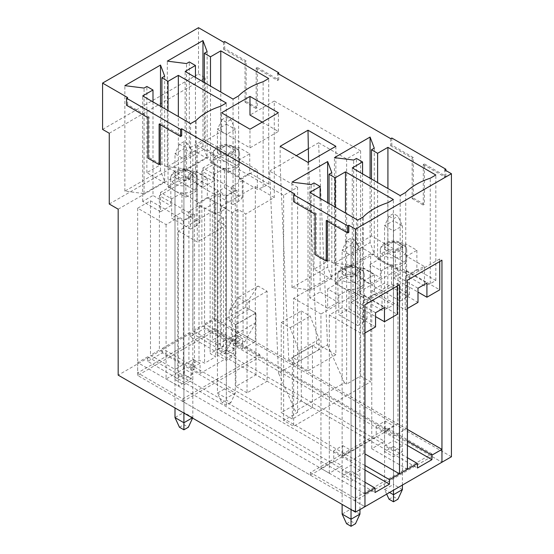 <?xml version="1.0" encoding="UTF-8"?>
<svg xmlns="http://www.w3.org/2000/svg" width="554" height="554" viewBox="0 0 554 554"><rect width="100%" height="100%" fill="white"/><g stroke="black" fill="none" stroke-linecap="round" stroke-linejoin="round"><path stroke-width="0.42" stroke-dasharray="2.77 2.08" d="M451.427 456.759L214.107 319.748L118.175 375.134M354.934 498.316L431.926 453.864L431.926 456.441L441.954 462.23L214.661 331.001L137.669 375.453L364.961 506.681L354.934 500.892L354.934 498.316L310.372 472.59L387.357 428.138L387.357 430.707L259.784 357.053L259.784 354.484L214.661 328.432L137.669 372.884L182.799 398.935L259.784 354.484M102.573 129.401L198.505 74.014L198.505 27.7M109.263 133.258L205.188 77.879L198.505 74.014M109.263 204.017L205.188 148.638L205.188 77.879M118.175 209.17L214.107 153.783L205.188 148.638M214.107 319.748L214.107 153.783M224.689 41.529L224.689 48.607L246.135 60.988L246.135 101.514L257.278 107.947L257.278 67.422L278.724 79.804L278.724 74.014M320.953 468.407L333.764 461.011L342.123 465.831L329.311 473.227L320.953 468.407L320.953 314.021L397.945 269.569L397.945 423.955L385.134 431.351L393.485 436.178L406.304 428.782L397.945 423.955M201.85 171.151L201.85 325.537L226.357 339.685L217.445 344.837L217.445 190.451L192.937 176.297L159.4 195.659L192.827 214.959L183.907 220.104L150.487 200.804L137.669 208.2L166.082 224.605L177.786 217.854L183.353 221.067L194.496 214.633L188.921 211.42L199.011 205.596L204.578 208.816L215.721 202.383L210.146 199.163L220.236 193.346L225.803 196.559L236.946 190.126L231.371 186.913L243.074 180.154L214.661 163.755L201.85 171.151L226.357 185.299L226.357 145.418L235.277 150.563L226.357 155.709L217.445 150.563L226.357 145.418M217.445 150.563L217.445 190.451L226.357 195.597L235.277 190.451L226.357 185.299L226.357 339.685M183.907 169.926L192.827 175.071L183.907 180.216L174.995 175.071L183.907 169.926L183.907 364.2L174.995 369.345L150.487 355.19L159.4 350.045L183.907 364.2M181.961 192.924L171.657 198.872L160.515 192.439L170.819 186.49A13.234 7.645 0 0 0 181.961 192.924A13.234 7.645 0 0 0 197.148 185.368A13.234 7.645 0 0 0 197.002 184.24L214.897 194.572A64.735 37.374 0 0 0 199.856 203.256L181.961 192.924L181.961 212.224L171.657 218.172L190.597 229.107L190.597 123.611M197.002 184.24A13.234 7.645 0 0 0 193.27 179.96A13.234 7.645 0 0 0 185.86 177.806L196.164 171.858L207.307 178.291L197.002 184.24L197.002 203.54L214.897 213.865L214.897 194.572M160.515 192.439L160.515 211.739L170.819 205.79L152.994 195.5L152.994 176.2L170.819 186.49A13.234 7.645 180 0 1 170.674 185.368A13.234 7.645 180 0 1 185.86 177.806L185.86 197.106L196.164 191.158L178.34 180.86L178.34 116.534M152.994 101.901L152.994 176.2L146.865 172.661L161.907 163.977L185.86 177.806M207.307 178.291L207.307 197.591L197.002 203.54M207.307 197.591L226.247 208.526L220.679 211.739A64.735 37.374 0 0 0 214.897 213.865M190.597 229.107L196.164 225.893A64.735 37.374 0 0 1 199.856 222.549L181.961 212.224M160.515 211.739L142.683 201.448L152.994 195.5M164.69 181.67L144.082 193.568L124.858 191.158L160.515 170.57L164.69 181.67L164.69 76.168M351.035 266.419L359.948 271.564L351.035 276.709L342.123 271.564L351.035 266.419L351.035 302.442L363.853 295.04L363.853 453.29L364.961 453.934M375.55 312.733L351.035 298.578L359.948 293.433L384.462 307.588M364.961 332.996L362.738 334.284L329.311 314.984L342.123 307.588L375.55 326.888M349.089 289.417L338.778 295.365L327.643 288.932L337.947 282.983A13.234 7.645 0 0 0 349.089 289.417A13.234 7.645 0 0 0 364.276 281.854A13.234 7.645 0 0 0 364.13 280.733L382.018 291.058A64.735 37.374 0 0 0 366.977 299.742L349.089 289.417L349.089 308.71L338.778 314.665L357.725 325.6L357.725 220.104M364.13 280.733A13.234 7.645 0 0 0 360.398 276.453A13.234 7.645 0 0 0 352.988 274.299L363.292 268.344L374.435 274.777L364.13 280.733L364.13 300.026L382.018 310.358L382.018 291.058M327.643 288.932L327.643 308.232L337.947 302.276L320.122 291.986L320.122 272.686L337.947 282.983A13.234 7.645 180 0 1 337.802 281.854A13.234 7.645 180 0 1 352.988 274.299L352.988 293.592L363.292 287.644L345.467 277.353L345.467 213.027M320.122 198.387L320.122 272.686L313.993 269.154L329.034 260.47L352.988 274.299M374.435 274.777L374.435 294.077L364.13 300.026M374.435 294.077L393.375 305.012L387.807 308.232A64.735 37.374 0 0 0 382.018 310.358M357.725 325.6L363.292 322.38A64.735 37.374 0 0 1 366.977 319.042L349.089 308.71M327.643 308.232L309.811 297.934L320.122 291.986M331.818 278.156L311.203 290.061L291.986 287.644L327.643 267.063L331.818 278.156L331.818 172.661M342.684 445.568L351.035 450.395L342.123 455.54L333.764 450.714L342.684 445.568L342.684 455.859L351.035 460.686L363.853 453.29M342.684 455.859L376.214 436.497L384.573 441.323L371.762 448.719L407.412 469.307M226.918 350.301L233.601 354.158L200.063 373.521L193.381 369.663L194.496 369.019L188.921 365.806L199.011 359.982L204.578 363.202L215.721 356.769L210.146 353.549L220.236 347.732L225.803 350.945L226.918 350.301L226.918 340.011L233.601 343.868L233.601 354.158M242.513 349.013L235.831 345.156L236.946 344.512L231.371 341.299L243.074 334.54L255.332 341.617L242.513 349.013L242.513 338.723L235.831 334.865L226.918 340.011M233.601 343.868L242.513 338.723M255.83 313.024L235.775 324.602L235.775 334.249L255.83 322.67L255.83 313.024L245.803 307.235L245.803 213.962L238.005 209.454L232.431 212.674L221.288 206.24L255.332 186.587L255.332 341.617M221.288 206.24L221.288 334.893L212.376 340.038L212.376 211.386L178.34 231.039L178.34 386.069L191.151 378.673L191.151 368.375L200.063 363.23L200.063 373.521M225.803 196.559L225.803 350.945M236.946 190.126L236.946 344.512M235.831 334.865L235.831 345.156M166.082 224.605L166.082 378.991L177.786 372.24L183.353 375.453L184.468 374.809L191.151 378.673M166.082 378.991L178.34 386.069M200.063 363.23L193.381 359.373L184.468 364.518L184.468 374.809M183.353 221.067L183.353 375.453M194.496 214.633L194.496 369.019M193.381 359.373L193.381 369.663M217.445 344.837L192.937 330.683L201.85 325.537M308.592 162.052L316.618 343.618L288.766 359.698L280.151 164.96L296.307 155.632M308.003 148.881L318.592 142.766L327.525 344.81L278.503 373.112L295.386 411.123L344.408 382.821L346.638 384.102L360.619 376.034L370.647 381.824L293.655 426.268L283.627 420.479L297.616 412.411L295.386 411.123M262.236 122.129L278.392 131.457L249.979 147.863L221.572 131.457L197.279 145.48L283.627 195.333L297.616 187.259L269.569 171.068L278.503 373.112M269.569 171.068L280.151 164.96L280.151 146.304M235.775 324.602L225.748 318.813L225.748 225.54L217.951 221.032L217.951 349.692L223.518 346.472L212.376 340.038M255.83 322.67L244.688 341.97L224.633 353.549L217.951 349.692M224.633 353.549L235.775 334.249M178.34 231.039L197.279 241.973L225.748 225.54M217.951 221.032L223.518 217.819L212.376 211.386M244.688 341.97L238.005 338.113L232.431 341.326L221.288 334.893M238.005 209.454L238.005 338.113M255.332 186.587L274.272 197.522L245.803 213.962M224.412 168.416L214.107 174.365L202.965 167.931L213.269 161.983A13.234 7.645 0 0 0 224.412 168.416A13.234 7.645 0 0 0 239.598 160.854A13.234 7.645 0 0 0 239.453 159.732L257.347 170.064A64.735 37.374 0 0 0 242.306 178.748L224.412 168.416L224.412 187.716L214.107 193.665L233.047 204.599L233.047 99.104M239.453 159.732A13.234 7.645 0 0 0 235.72 155.452A13.234 7.645 0 0 0 228.31 153.299L238.615 147.35L249.757 153.783L239.453 159.732L239.453 179.032L257.347 189.357L257.347 170.064M202.965 167.931L202.965 187.231L213.269 181.283L195.444 170.992L195.444 151.692L213.269 161.983A13.234 7.645 180 0 1 213.124 160.854A13.234 7.645 180 0 1 228.31 153.299L228.31 172.599L238.615 166.65L220.79 156.353L220.79 92.026M195.444 77.394L195.444 151.692L189.316 148.153L204.357 139.47L228.31 153.299M249.757 153.783L249.757 173.077L239.453 179.032M249.757 173.077L268.697 184.018L263.129 187.231A64.735 37.374 0 0 0 257.347 189.357M233.047 204.599L238.615 201.386A64.735 37.374 0 0 1 242.306 198.041L224.412 187.716M202.965 187.231L185.133 176.941L195.444 170.992M207.141 157.156L186.532 169.06L167.308 166.65L202.965 146.062L207.141 157.156L207.141 51.66M393.485 241.911L402.398 247.056L393.485 252.202L384.573 247.056L393.485 241.911L393.485 277.935L406.304 270.532L439.724 289.832M418 288.225L393.485 274.071L402.398 268.925L426.912 283.08M407.412 308.488L405.189 309.776L371.762 290.476L384.573 283.08L418 302.373M391.539 264.902L381.228 270.858L370.093 264.424L380.397 258.476A13.234 7.645 0 0 0 391.539 264.902A13.234 7.645 0 0 0 406.726 257.347A13.234 7.645 0 0 0 406.581 256.218L424.468 266.55A64.735 37.374 0 0 0 409.427 275.234L391.539 264.902L391.539 284.202L381.228 290.151L400.175 301.092L400.175 195.59M406.581 256.218A13.234 7.645 0 0 0 402.848 251.945A13.234 7.645 0 0 0 395.438 249.792L405.743 243.836L416.885 250.269L406.581 256.218L406.581 275.518L424.468 285.85L424.468 266.55M370.093 264.424L370.093 283.724L380.397 277.769L362.572 267.478L362.572 248.178L380.397 258.476A13.234 7.645 180 0 1 380.252 257.347A13.234 7.645 180 0 1 395.438 249.792L395.438 269.085L405.743 263.136L387.918 252.846L387.918 188.519M362.572 173.88L362.572 248.178L356.444 244.639L371.485 235.956L395.438 249.792M416.885 250.269L416.885 269.569L406.581 275.518M416.885 269.569L435.825 280.504L430.257 283.724A64.735 37.374 0 0 0 424.468 285.85M400.175 301.092L405.743 297.872A64.735 37.374 0 0 1 409.427 294.534L391.539 284.202M370.093 283.724L352.261 273.427L362.572 267.478M374.269 253.649L353.653 265.546L334.436 263.136L370.093 242.555L374.269 253.649L374.269 148.153M391.816 138.022L391.816 145.1L413.263 157.481L413.263 198.007L424.406 204.44L424.406 163.915L445.852 176.297L445.852 170.507M435.825 280.504L435.825 175.009M405.743 243.836L405.743 263.136M430.257 283.724L430.257 178.222M409.427 294.534L409.427 275.234M405.743 297.872L405.743 192.377M381.228 270.858L381.228 290.151M352.261 273.427L352.261 167.931M356.444 244.639L356.444 158.444M371.485 235.956L371.485 179.025M353.653 265.546L353.653 160.051M334.436 263.136L334.436 157.641M370.093 242.555L370.093 178.222M387.918 252.846L377.613 258.794L377.613 182.564M377.613 258.794L395.438 269.085M380.397 258.476L380.397 277.769M318.592 142.766L346.638 158.956L360.619 150.889L274.272 101.036L274.272 197.522M243.074 180.154L243.074 334.54M214.661 163.755L214.661 331.001M405.189 309.776L405.189 278.897L439.724 258.953L441.954 260.242M439.724 258.953L439.724 261.53M406.304 270.532L406.304 428.782M397.945 269.569L370.647 253.808L370.647 381.824M360.619 150.889L360.619 376.034M192.937 176.297L192.937 330.683M159.4 195.659L159.4 350.045M150.487 200.804L150.487 355.19M137.669 208.2L137.669 375.453M197.279 145.48L197.279 241.973M283.627 195.333L283.627 420.479M370.647 253.808L293.655 298.26L293.655 426.268M293.655 298.26L320.953 314.021M329.311 314.984L329.311 473.227M362.738 334.284L362.738 303.405L364.961 304.693M371.762 290.476L371.762 448.719M405.189 278.897L407.412 280.185M384.573 431.033L376.214 426.206L385.134 421.061L393.485 425.887L384.573 431.033L384.573 441.323M393.485 425.887L393.485 436.178M384.573 247.056L384.573 283.08M393.485 277.935L418 292.083M393.485 274.071L393.485 252.202M402.398 268.925L402.398 247.056M268.697 184.018L268.697 78.516M238.615 147.35L238.615 166.65M263.129 187.231L263.129 81.736M242.306 198.041L242.306 178.748M238.615 201.386L238.615 95.884M214.107 174.365L214.107 193.665M185.133 176.941L185.133 71.445M189.316 148.153L189.316 61.951M204.357 139.47L204.357 82.539M186.532 169.06L186.532 63.565M167.308 166.65L167.308 61.148M202.965 146.062L202.965 81.736M220.79 156.353L210.485 162.308L210.485 86.078M210.485 162.308L228.31 172.599M213.269 161.983L213.269 181.283M235.277 190.451L235.277 150.563M226.357 195.597L226.357 155.709M333.764 450.714L333.764 461.011M385.134 421.061L385.134 431.351M376.214 426.206L376.214 436.497M297.616 187.259L297.616 412.411M344.408 382.821L327.525 344.81M346.638 158.956L346.638 384.102M274.272 101.036L249.979 115.059M223.518 217.819L223.518 346.472M232.431 212.674L232.431 341.326M245.803 307.235L225.748 318.813M221.572 131.457L221.572 112.801M316.618 343.618L335.863 354.726L335.863 146.304M335.863 354.726L308.003 370.806L308.003 162.384M308.003 370.806L288.766 359.698M249.979 147.863L249.979 129.207M278.392 131.457L278.392 112.801M231.371 186.913L231.371 341.299M174.995 369.345L174.995 175.071M177.786 217.854L177.786 372.24M188.921 211.42L188.921 365.806M199.011 205.596L199.011 359.982M204.578 208.816L204.578 363.202M215.721 202.383L215.721 356.769M210.146 199.163L210.146 353.549M220.236 193.346L220.236 347.732M184.468 364.518L191.151 368.375M393.375 305.012L393.375 199.516M363.292 268.344L363.292 287.644M387.807 308.232L387.807 202.729M366.977 319.042L366.977 299.742M363.292 322.38L363.292 216.884M338.778 295.365L338.778 314.665M309.811 297.934L309.811 192.439M313.993 269.154L313.993 182.952M329.034 260.47L329.034 203.54M311.203 290.061L311.203 184.558M291.986 287.644L291.986 182.148M327.643 267.063L327.643 202.729M345.467 277.353L335.163 283.302L335.163 207.071M335.163 283.302L352.988 293.592M337.947 282.983L337.947 302.276M342.123 455.54L342.123 465.831M351.035 450.395L351.035 460.686M342.123 271.564L342.123 307.588M362.738 303.405L397.273 283.461L399.503 284.749M397.273 283.461L397.273 286.037M363.853 295.04L397.273 314.34M351.035 302.442L375.55 316.59M351.035 298.578L351.035 276.709M359.948 293.433L359.948 271.564M226.247 208.526L226.247 103.023M196.164 171.858L196.164 191.158M220.679 211.739L220.679 106.243M199.856 222.549L199.856 203.256M196.164 225.893L196.164 120.398M171.657 198.872L171.657 218.172M142.683 201.448L142.683 95.953M146.865 172.661L146.865 86.466M161.907 163.977L161.907 107.047M144.082 193.568L144.082 88.072M124.858 191.158L124.858 85.655M160.515 170.57L160.515 106.243M178.34 180.86L168.035 186.816L168.035 110.585M168.035 186.816L185.86 197.106M170.819 186.49L170.819 205.79M192.827 214.959L192.827 175.071M183.907 220.104L183.907 180.216M223.574 42.173L223.574 49.251L224.689 48.607M223.574 49.251L245.02 61.633L246.135 60.988M245.02 61.633L245.02 102.158L246.135 101.514M245.02 102.158L256.163 108.591L257.278 107.947M256.163 108.591L256.163 68.066L257.278 67.422M256.163 68.066L277.609 80.448L278.724 79.804M277.609 80.448L277.609 73.37M390.702 138.666L390.702 145.737L391.816 145.1M390.702 145.737L412.148 158.125L413.263 157.481M412.148 158.125L412.148 198.651L413.263 198.007M412.148 198.651L423.291 205.084L424.406 204.44M423.291 205.084L423.291 164.552L424.406 163.915M423.291 164.552L444.737 176.941L445.852 176.297M444.737 176.941L444.737 169.863M348.812 232.32L327.359 219.938L326.244 220.582M327.359 219.938L327.359 221.226M327.359 260.463L316.216 254.037L315.108 254.674M316.216 254.037L316.216 213.505L315.108 214.149M316.216 213.505L294.77 201.123L293.655 201.767M294.77 201.123L294.77 194.045M181.684 135.834L160.231 123.452L159.123 124.096M160.231 123.452L160.231 124.74M160.231 163.977L149.095 157.544L147.98 158.188M149.095 157.544L149.095 117.019L147.98 117.663M149.095 117.019L127.642 104.637L126.527 105.281M127.642 104.637L127.642 97.559M402.398 485.069L402.398 225.824L393.485 230.97L393.485 490.214M402.398 489.57L393.485 484.425L393.485 220.679L402.398 225.824L397.945 216.178L393.485 213.602L389.033 216.178L393.485 218.754L397.945 216.178M393.485 218.754L393.485 230.97L384.573 225.824L384.573 489.57L389.587 492.464M389.033 499.216L393.485 496.647L397.945 499.216M393.485 496.647L393.485 484.425L384.573 489.57L386.685 494.14M389.033 216.178L384.573 225.824L393.485 220.679L393.485 213.602M230.817 402.73L226.357 405.299L221.905 402.73L226.357 400.154L230.817 402.73L235.277 393.077L235.277 129.338L226.357 134.483L226.357 398.229L235.277 393.077L226.357 387.932L226.357 124.193L235.277 129.338L230.817 119.685L226.357 117.116L221.905 119.685L226.357 122.261L230.817 119.685M226.357 122.261L226.357 134.483L217.445 129.338L217.445 393.077L226.357 398.229L226.357 405.299M226.357 400.154L226.357 387.932L217.445 393.077L221.905 402.73M221.905 119.685L217.445 129.338L226.357 124.193L226.357 117.116M192.827 373.846L183.907 378.991L174.995 373.846L183.907 368.701L192.827 373.846L192.827 379.635L183.907 374.49L174.995 379.635L183.907 384.781L192.827 379.635M364.961 470.014L162.183 352.94L147.696 361.305L374.989 492.527M359.948 470.332L351.035 475.484L342.123 470.332L351.035 465.187L359.948 470.332L359.948 476.121L351.035 470.976L342.123 476.121L351.035 481.274L359.948 476.121M393.485 446.469L384.573 451.614L393.485 456.759L402.398 451.614L393.485 446.469L393.485 440.679L402.398 445.825L393.485 450.97L384.573 445.825L393.485 440.679M431.926 453.864L387.357 428.138M226.357 349.983L217.445 355.128L226.357 360.273L235.277 355.128L226.357 349.983L226.357 344.193L235.277 349.339L226.357 354.484L217.445 349.339L226.357 344.193M147.696 361.305L147.696 356.797L364.961 482.236M147.696 356.797L137.669 362.586L364.961 493.815M407.412 445.506L204.634 328.432L190.147 336.79L417.439 468.019M310.372 472.59L310.372 475.159L182.799 401.505L182.799 398.935M137.669 362.586L137.669 372.884M407.412 429.426L214.661 318.141L214.661 328.432M182.799 401.505L259.784 357.053M310.372 475.159L387.357 430.707M162.183 352.94L162.183 348.438L190.147 332.289L407.412 457.729M190.147 336.79L190.147 332.289M204.634 328.432L204.634 323.931L214.661 318.141M431.926 456.441L354.934 500.892M292.373 419.032L281.231 412.605L301.286 401.02L312.428 407.453L292.373 419.032L292.373 357.282L299.063 361.139L299.063 350.848L290.151 327.691L281.231 322.546L281.231 412.605M247.029 392.855L235.886 386.422L255.941 374.843L267.083 381.277L247.029 392.855L247.029 302.796L238.116 297.65L229.204 310.517L229.204 320.808L235.886 324.665L235.886 386.422M364.961 465.512L162.183 348.438M407.412 441.005L204.634 323.931M217.445 355.128L217.445 349.339M226.357 360.273L226.357 354.484M235.277 355.128L235.277 349.339M384.573 451.614L384.573 445.825M393.485 456.759L393.485 450.97M402.398 451.614L402.398 445.825M174.995 379.635L174.995 373.846M183.907 384.781L183.907 378.991M183.907 374.49L183.907 368.701M342.123 476.121L342.123 470.332M351.035 481.274L351.035 475.484M351.035 470.976L351.035 465.187M235.886 324.665L255.941 313.086L255.941 374.843M229.204 320.808L249.258 309.229L249.258 298.938L258.171 286.072L267.083 291.217L267.083 381.277M249.258 309.229L255.941 313.086M267.083 291.217L247.029 302.796M258.171 286.072L238.116 297.65M281.231 322.546L301.286 310.967L301.286 401.02M301.286 310.967L310.205 316.112L319.118 339.27L319.118 349.56L312.428 345.703L312.428 407.453M312.428 345.703L292.373 357.282M290.151 327.691L310.205 316.112M229.204 310.517L249.258 298.938M319.118 349.56L299.063 361.139M319.118 339.27L299.063 350.848M359.948 509.576L359.948 250.332L351.035 255.484L351.035 509.576M359.948 514.077L351.035 508.932L351.035 245.187L359.948 250.332L355.495 240.685L351.035 238.116L346.582 240.685L351.035 243.261L355.495 240.685M351.035 243.261L351.035 255.484L342.123 250.332L342.123 504.431M346.582 523.724L351.035 521.155L355.495 523.724M351.035 521.155L351.035 508.932L342.123 514.077M346.582 240.685L342.123 250.332L351.035 245.187L351.035 238.116M192.266 417.91L192.827 417.591L192.827 153.846L183.907 158.991L183.907 413.083M192.591 418.097L192.827 417.591L183.907 412.439L183.907 148.701L192.827 153.846L188.367 144.199L183.907 141.623L179.454 144.199L183.907 146.768L188.367 144.199M183.907 146.768L183.907 158.991L174.995 153.846L174.995 407.938M179.454 427.238L183.907 424.662L188.367 427.238M183.907 424.662L183.907 412.439L174.995 417.591M179.454 144.199L174.995 153.846L183.907 148.701L183.907 141.623M190.486 171.276A9.293 5.367 180 0 1 186.317 180.258A9.293 5.367 180 0 1 174.932 173.686A9.293 5.367 180 0 1 190.486 171.276M357.614 267.769A9.293 5.367 180 0 1 353.445 276.751A9.293 5.367 180 0 1 342.06 270.172A9.293 5.367 180 0 1 357.614 267.769M232.936 146.768A9.293 5.367 180 0 1 228.767 155.75A9.293 5.367 180 0 1 217.383 149.178A9.293 5.367 180 0 1 232.936 146.768M400.064 243.261A9.293 5.367 180 0 1 395.895 252.236A9.293 5.367 180 0 1 384.511 245.664A9.293 5.367 180 0 1 400.064 243.261M402.848 244.868A13.234 7.645 180 0 1 406.726 250.269A13.234 7.645 180 0 1 393.485 257.915A13.234 7.645 180 0 1 380.252 250.269A13.234 7.645 180 0 1 388.423 243.213A13.234 7.645 180 0 1 402.848 244.868M235.72 148.375A13.234 7.645 180 0 1 239.598 153.783A13.234 7.645 180 0 1 226.357 161.422A13.234 7.645 180 0 1 213.124 153.783A13.234 7.645 180 0 1 221.295 146.72A13.234 7.645 180 0 1 235.72 148.375M360.398 269.376A13.234 7.645 180 0 1 364.276 274.777A13.234 7.645 180 0 1 351.035 282.422A13.234 7.645 180 0 1 337.802 274.777A13.234 7.645 180 0 1 345.973 267.721A13.234 7.645 180 0 1 360.398 269.376M193.27 172.89A13.234 7.645 180 0 1 197.148 178.291A13.234 7.645 180 0 1 183.907 185.929A13.234 7.645 180 0 1 170.674 178.291A13.234 7.645 180 0 1 178.845 171.228A13.234 7.645 180 0 1 193.27 172.89M406.726 257.347L406.726 250.269C407.003 247.88 405.438 245.477 402.031 243.067C397.44 240.692 392.516 240.339 387.246 242.008L383.825 243.795C381.63 245.311 380.439 247.465 380.252 250.269L380.252 257.347M239.598 160.854L239.598 153.783C239.875 151.387 238.31 148.984 234.903 146.575L226.316 144.476C219.841 144.857 218.214 146.325 216.704 147.302C214.502 148.818 213.311 150.979 213.124 153.783L213.124 160.854M364.276 281.854L364.276 274.777C364.553 272.388 362.988 269.985 359.581 267.575C354.989 265.2 350.066 264.847 344.796 266.516L341.375 268.302C339.18 269.819 337.988 271.972 337.802 274.777L337.802 281.854M197.148 185.368L197.148 178.291C197.425 175.895 195.86 173.499 192.453 171.082L183.866 168.984C177.391 169.365 175.763 170.84 174.254 171.809C172.052 173.326 170.861 175.486 170.674 178.291L170.674 185.368"/><path stroke-width="0.83" d="M364.961 453.934L399.503 473.871L399.503 284.749L364.961 304.693L364.961 506.681L355.495 512.145L355.495 229.107L348.812 225.249L347.697 225.893L347.697 232.964L326.244 220.582L326.244 261.107L315.108 254.674L315.108 214.149L293.655 201.767L293.655 194.689L347.697 225.893M399.503 473.871L407.412 469.307L407.412 280.185L441.954 260.242L441.954 462.23L451.427 456.759L451.427 173.721L355.495 229.107M293.655 194.689L294.77 194.045L181.684 128.757L180.569 129.401L126.527 98.203L127.642 97.559L102.573 83.086L102.573 129.401L109.263 133.258L109.263 204.017L118.175 209.17L118.175 375.134L355.495 512.145M102.573 83.086L198.505 27.7L223.574 42.173L224.689 41.529L278.724 72.726L278.724 74.014M345.467 171.858L393.375 199.516L387.807 202.729A64.735 37.374 0 0 0 363.292 216.884L357.725 220.104L309.811 192.439L320.122 186.49L313.993 182.952L311.203 184.558L291.986 182.148L327.643 161.56L331.818 172.661L329.034 174.268L335.163 177.806L345.467 171.858L345.467 213.027M249.979 96.403L221.572 112.801L249.979 129.207L278.392 112.801L249.979 96.403L249.979 115.059L262.236 122.129M220.79 50.857L268.697 78.516L263.129 81.736A64.735 37.374 0 0 0 238.615 95.884L233.047 99.104L185.133 71.445L195.444 65.49L189.316 61.951L186.532 63.565L167.308 61.148L202.965 40.567L207.141 51.66L204.357 53.267L210.485 56.806L220.79 50.857L220.79 92.026M278.724 72.726L277.609 73.37L390.702 138.666L391.816 138.022L445.852 169.219L444.737 169.863L451.427 173.721M387.918 147.35L435.825 175.009L430.257 178.222A64.735 37.374 0 0 0 405.743 192.377L400.175 195.59L352.261 167.931L362.572 161.983L356.444 158.444L353.653 160.051L334.436 157.641L370.093 137.053L374.269 148.153L371.485 149.76L377.613 153.299L387.918 147.35L387.918 188.519M308.003 130.225L335.863 146.304L308.003 162.384L280.151 146.304L308.003 130.225L308.592 162.052M178.34 75.365L226.247 103.023L220.679 106.243A64.735 37.374 0 0 0 196.164 120.398L190.597 123.611L142.683 95.953L152.994 89.997L146.865 86.466L144.082 88.072L124.858 85.655L160.515 65.074L164.69 76.168L161.907 77.782L168.035 81.313L178.34 75.365L178.34 116.534M397.273 286.037L397.273 314.34L384.462 321.736L384.462 307.588L375.55 312.733L375.55 326.888L364.961 332.996M439.724 261.53L439.724 289.832L426.912 297.228L426.912 283.08L418 288.225L418 302.373L407.412 308.488M445.852 170.507L445.852 169.219M180.569 129.401L180.569 136.478L159.123 124.096L159.123 164.621L147.98 158.188L147.98 117.663L126.527 105.281L126.527 98.203M362.572 173.88L362.572 161.983M371.485 179.025L371.485 149.76M370.093 178.222L370.093 137.053M377.613 182.564L377.613 153.299M418 292.083L426.912 297.228M195.444 77.394L195.444 65.49M204.357 82.539L204.357 53.267M202.965 81.736L202.965 40.567M210.485 86.078L210.485 56.806M296.307 155.632L308.003 148.881M320.122 198.387L320.122 186.49M329.034 203.54L329.034 174.268M327.643 202.729L327.643 161.56M335.163 207.071L335.163 177.806M375.55 316.59L384.462 321.736M152.994 101.901L152.994 89.997M161.907 107.047L161.907 77.782M160.515 106.243L160.515 65.074M168.035 110.585L168.035 81.313M348.812 225.249L348.812 232.32L347.697 232.964M327.359 221.226L327.359 260.463L326.244 261.107M181.684 128.757L181.684 135.834L180.569 136.478M160.231 124.74L160.231 163.977L159.123 164.621M389.587 492.464L393.485 494.715L402.398 489.57L402.398 485.069M393.485 490.214L393.485 501.792L389.033 499.216L386.685 494.14M402.398 489.57L397.945 499.216L393.485 501.792M364.961 482.236L374.989 488.026L374.989 492.527L389.476 484.168L364.961 470.014M389.476 484.168L389.476 479.66L417.439 463.518L417.439 468.019L431.926 459.654L431.926 455.153L441.954 449.363L441.954 462.23L364.961 506.681L364.961 493.815L374.989 488.026M431.926 459.654L407.412 445.506M441.954 449.363L407.412 429.426M389.476 479.66L364.961 465.512M407.412 457.729L417.439 463.518M431.926 455.153L407.412 441.005M342.123 504.431L342.123 514.077L351.035 519.223L359.948 514.077L359.948 509.576M351.035 509.576L351.035 526.3L346.582 523.724L342.123 514.077M359.948 514.077L355.495 523.724L351.035 526.3M174.995 407.938L174.995 417.591L183.907 422.737L192.266 417.91M183.907 413.083L183.907 429.807L179.454 427.238L174.995 417.591M192.591 418.097L188.367 427.238L183.907 429.807"/></g></svg>
